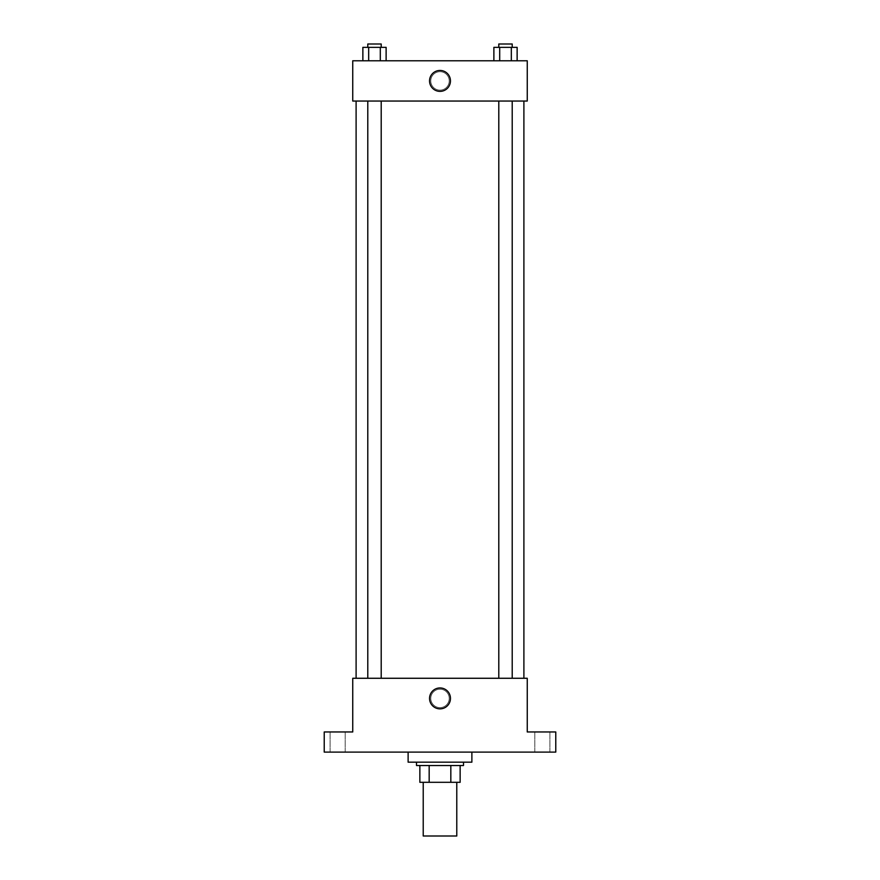 <?xml version="1.0" encoding="UTF-8"?>
<svg xmlns="http://www.w3.org/2000/svg" width="880" height="880" viewBox="0 0 880 880"><rect width="100%" height="100%" fill="white"/><g stroke="black" fill="none" stroke-linecap="round" stroke-linejoin="round"><path stroke-width="0.66" stroke-dasharray="4.4 3.3" d="M456.775 836L423.225 836M456.775 782.309L423.225 782.309L456.775 782.309M429.176 782.309L419.859 782.309L419.859 765.523L429.176 765.523L429.176 782.309L460.141 782.309M450.824 765.523L429.176 765.523L450.824 765.523L450.824 782.309M429.176 765.523L419.859 765.523M416.504 765.523L463.496 765.523M440 762.168L416.504 762.168L440 762.168M471.878 762.168L408.122 762.168M471.878 752.103L408.122 752.103L471.878 752.103M337.645 752.103L330.088 752.103L337.645 752.103M542.355 752.103L549.912 752.103L542.355 752.103M324.225 752.103L555.775 752.103L555.775 731.962L527.252 731.962L527.252 678.271L352.748 678.271L352.748 731.962L324.225 731.962L324.225 752.103M449.229 698.412A9.229 9.229 0 0 0 435.391 690.415A9.229 9.229 0 0 0 435.391 706.398A9.229 9.229 0 0 0 449.229 698.412A9.229 9.229 0 0 0 435.391 690.415A9.229 9.229 0 0 0 435.391 706.398A9.229 9.229 0 0 0 449.229 698.412M542.355 731.962L549.912 731.962L542.355 731.962M337.645 731.962L330.088 731.962L337.645 731.962M523.897 678.271L356.103 678.271L523.897 678.271M381.205 678.271L367.785 678.271L381.205 678.271L367.785 678.271L381.205 678.271L381.205 101.046L367.785 101.046L381.205 101.046M512.215 678.271L498.795 678.271L512.215 678.271L498.795 678.271L512.215 678.271L512.215 101.046L498.795 101.046L512.215 101.046M352.748 707.641L352.748 689.183L352.748 707.641M527.252 689.183L527.252 707.641L527.252 689.183M450.45 698.412A10.45 10.45 0 0 1 434.775 707.454A10.45 10.45 0 0 1 434.775 689.359A10.45 10.45 0 0 1 450.45 698.412M523.897 101.046L356.103 101.046L523.897 101.046M352.748 101.046L527.252 101.046L527.252 60.775L352.748 60.775L352.748 101.046M449.229 80.916A9.229 9.229 0 0 0 435.391 72.919A9.229 9.229 0 0 0 435.391 88.913A9.229 9.229 0 0 0 449.229 80.916A9.229 9.229 0 0 0 435.391 72.919A9.229 9.229 0 0 0 435.391 88.913A9.229 9.229 0 0 0 449.229 80.916M362.868 60.775L362.868 47.355L368.676 47.355L368.676 60.775L362.868 60.775L386.122 60.775L362.868 60.775L386.122 60.775L362.868 60.775L386.122 60.775L362.868 60.775L368.676 60.775L368.676 47.355L386.122 47.355L380.303 47.355L380.303 60.775L380.303 47.355L362.868 47.355L386.122 47.355L386.122 60.775M493.878 60.775L493.878 47.355L499.697 47.355L499.697 60.775L493.878 60.775L517.132 60.775L493.878 60.775L517.132 60.775L493.878 60.775L517.132 60.775L493.878 60.775L499.697 60.775L499.697 47.355L517.132 47.355L511.324 47.355L511.324 60.775L511.324 47.355L493.878 47.355L517.132 47.355L517.132 60.775M352.748 90.145L352.748 71.687L352.748 90.145M527.252 71.687L527.252 90.145L527.252 71.687M450.45 80.916A10.45 10.45 0 0 1 434.775 89.969A10.45 10.45 0 0 1 434.775 71.863A10.45 10.45 0 0 1 450.45 80.916M512.215 47.355L498.795 47.355L512.215 47.355L498.795 47.355L512.215 47.355L512.215 44L498.795 44L512.215 44L498.795 44L498.795 47.355M381.205 47.355L367.785 47.355L381.205 47.355L367.785 47.355L381.205 47.355L381.205 44L367.785 44L381.205 44L367.785 44L367.785 47.355M511.324 47.355L511.324 60.775M499.697 47.355L499.697 60.775M380.303 47.355L380.303 60.775M368.676 47.355L368.676 60.775M345.191 752.103L345.191 731.962L345.191 752.103M330.088 752.103L330.088 731.962L330.088 752.103M549.912 752.103L549.912 731.962L549.912 752.103M534.809 752.103L534.809 731.962L534.809 752.103M367.785 101.046L367.785 678.271M498.795 101.046L498.795 678.271"/><path stroke-width="1.32" d="M423.225 782.309L423.225 836L456.775 836L456.775 782.309M450.824 765.523L450.824 782.309L419.859 782.309L419.859 765.523M450.824 782.309L460.141 782.309L460.141 765.523L460.141 782.309M463.496 762.168L463.496 765.523L416.504 765.523L416.504 762.168M429.176 765.523L429.176 782.309M408.122 752.103L408.122 762.168L471.878 762.168L471.878 752.103M555.775 752.103L324.225 752.103L324.225 731.962L352.748 731.962L352.748 678.271L527.252 678.271L527.252 731.962L555.775 731.962L555.775 752.103M450.45 698.412A10.45 10.45 0 0 1 434.775 707.454A10.45 10.45 0 0 1 434.775 689.359A10.45 10.45 0 0 1 450.45 698.412M523.897 101.046L523.897 678.271M498.795 678.271L498.795 101.046M381.205 101.046L381.205 678.271M527.252 101.046L352.748 101.046L352.748 60.775L527.252 60.775L527.252 101.046M450.45 80.916A10.45 10.45 0 0 1 434.775 89.969A10.45 10.45 0 0 1 434.775 71.863A10.45 10.45 0 0 1 450.45 80.916M517.132 60.775L517.132 47.355L493.878 47.355L493.878 60.775M511.324 47.355L511.324 60.775M499.697 47.355L499.697 60.775M498.795 47.355L498.795 44L512.215 44L512.215 47.355M386.122 60.775L386.122 47.355L362.868 47.355L362.868 60.775M380.303 47.355L380.303 60.775M368.676 47.355L368.676 60.775M367.785 47.355L367.785 44L381.205 44L381.205 47.355M356.103 101.046L356.103 678.271M512.215 678.271L512.215 101.046M367.785 101.046L367.785 678.271"/></g></svg>
